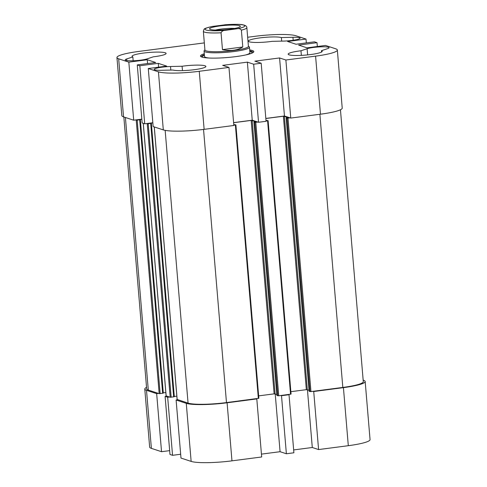 <?xml version="1.0" encoding="UTF-8"?>
<svg xmlns="http://www.w3.org/2000/svg" width="487" height="487" viewBox="0 0 487 487"><rect width="100%" height="100%" fill="white"/><g stroke="black" fill="none" stroke-linecap="round" stroke-linejoin="round"><path stroke-width="0.73" d="M169.659 450.639L161.538 451.699L156.662 393.642L158.452 393.411M166.895 396.174L165.105 396.406L169.981 454.468L172.55 455.308L167.674 397.252L165.105 396.406M167.674 397.252L169.464 397.015M177.901 399.784L176.111 400.016L180.987 458.072L191.141 461.402A32.264 4.493 -4.8 0 0 231.97 460.848L261.677 456.976L256.801 398.92L227.094 402.786A32.264 4.493 175.2 0 1 186.271 403.339L176.111 400.016M256.801 398.92L256.192 398.719M280.889 395.499L281.504 395.7L286.374 453.762L293.892 452.782L289.016 394.726L281.504 395.7M289.016 394.726L288.407 394.525M313.104 391.304L313.719 391.505L318.589 449.568L348.302 445.696A32.264 4.493 -4.8 0 0 370.053 439.591L365.177 381.528A32.264 4.493 175.2 0 1 343.426 387.64L313.719 391.505M363.162 380.17L363.454 380.268A32.264 4.493 175.2 0 1 365.177 381.528M156.662 393.642L146.508 390.312A32.264 4.493 175.2 0 1 144.779 389.052A32.264 4.493 175.2 0 1 146.544 387.378M144.779 389.052L149.655 447.109A32.264 4.493 -4.8 0 0 151.384 448.375L161.538 451.699M318.589 449.568L312.289 447.498L293.655 449.927M286.374 453.762L280.074 451.699L261.44 454.121M180.671 454.249L172.55 455.308M280.074 451.699L275.222 393.892M312.289 447.498L307.437 389.697M123.838 116.971L146.672 388.894A30.364 4.225 -4.8 0 0 148.298 390.081L159.188 393.648L163.163 393.167L140.165 119.765M309.135 391.25L310.956 391.585L342.818 387.439A30.364 4.225 -4.8 0 0 363.29 381.686L340.456 109.764M290.861 391.682L306.347 389.667L309.008 390.209M276.92 395.45L278.741 395.779L291.068 394.099L268.069 120.697M258.646 395.876L274.132 393.861L276.793 394.403M177.165 399.474L188.061 403.108A30.364 4.225 -4.8 0 0 226.479 402.585L258.853 398.293L235.854 124.891M174.151 396.491L176.848 396.138M166.152 395.87L170.194 397.258L174.176 396.771L151.177 123.369M163.139 392.881L165.836 392.528M141.827 119.23L137.188 120.198L135.489 119.972M152.839 122.84L148.194 123.808L146.502 123.576M233.766 124.593L235.891 124.855L233.821 125.202M257.927 122.067L254.823 122.359L253.922 122.048L255.803 121.61L251.17 120.423L233.608 122.712M265.981 120.399L268.106 120.66L266.036 121.007M290.142 117.866L287.038 118.164L286.137 117.854L288.018 117.416L283.385 116.229L265.823 118.518M320.464 114.201A32.264 4.493 -4.8 0 0 342.221 108.096L337.345 50.033A32.264 4.493 175.2 0 1 315.588 56.139L285.881 60.011L290.757 118.067L320.464 114.201L315.588 56.139M290.757 118.067L284.457 116.003L265.817 118.432M258.542 122.267L266.06 121.287L261.184 63.225L253.666 64.205L258.542 122.267L252.242 120.198L233.602 122.627M204.132 129.347L233.839 125.482L228.969 67.425L199.256 71.291A32.264 4.493 175.2 0 1 158.433 71.845L148.279 68.521L153.155 126.577L163.309 129.907A32.264 4.493 -4.8 0 0 204.132 129.347L199.256 71.291M152.833 122.754L144.712 123.814L139.836 65.751L137.267 64.911L142.143 122.968L144.712 123.814M141.82 119.145L133.7 120.204L128.824 62.147L118.67 58.817A32.264 4.493 175.2 0 1 116.947 57.557A32.264 4.493 175.2 0 1 138.698 51.445L204.327 42.899M116.947 57.557L121.823 115.614A32.264 4.493 -4.8 0 0 123.546 116.874L133.7 120.204M337.345 50.033A32.264 4.493 175.2 0 0 335.616 48.773L325.462 45.443L307.029 47.848L298.586 45.078L317.019 42.679L317.341 46.502M247.658 37.256L255.03 36.3A32.264 4.493 175.2 0 1 295.859 35.746L306.013 39.07L287.573 41.468L296.017 44.238L314.45 41.833L317.019 42.679M128.824 62.147L147.263 59.743L155.7 62.513L137.267 64.911M139.836 65.751L158.269 63.353L166.712 66.116L148.279 68.521M228.969 67.425L222.669 65.355L247.366 62.141L253.666 64.205M261.184 63.225L254.884 61.161L279.581 57.947L285.881 60.011M327.581 48.645L321.45 50.691A17.082 2.38 175.2 0 1 322.211 51.305A17.082 2.38 175.2 0 1 305.392 55.104A17.082 2.38 175.2 0 1 288.17 54.16A17.082 2.38 175.2 0 1 300.978 50.77L307.114 48.724A11.767 1.638 175.2 0 1 320.239 46.855A11.767 1.638 175.2 0 1 329.072 47.702A11.767 1.638 175.2 0 1 327.581 48.645M204.284 53.753A26.761 3.726 -4.8 0 0 200.784 56.535A26.761 3.726 -4.8 0 0 227.453 57.509A26.761 3.726 -4.8 0 0 253.593 52.097A26.761 3.726 -4.8 0 0 252.382 50.508A26.761 3.726 -4.8 0 0 249.673 49.942M126.705 58.945L132.841 56.9A17.082 2.38 175.2 0 1 132.074 56.285A17.082 2.38 175.2 0 1 148.9 52.486A17.082 2.38 175.2 0 1 166.116 53.424A17.082 2.38 175.2 0 1 153.314 56.821L147.177 58.86A11.767 1.638 175.2 0 1 134.053 60.735A11.767 1.638 175.2 0 1 125.214 59.889A11.767 1.638 175.2 0 1 126.705 58.945L126.839 60.571M281.376 37.56L292.943 37.292A11.767 1.638 175.2 0 1 300.077 38.199A11.767 1.638 175.2 0 1 283.763 41.072L272.19 41.34A17.082 2.38 175.2 0 1 248.407 41.133A17.082 2.38 175.2 0 1 262.304 37.615A17.082 2.38 175.2 0 1 281.376 37.56L281.675 41.121M172.909 70.031L161.343 70.292A11.767 1.638 175.2 0 1 154.209 69.391A11.767 1.638 175.2 0 1 170.529 66.512L182.095 66.25A17.082 2.38 175.2 0 1 205.879 66.457A17.082 2.38 175.2 0 1 191.981 69.97A17.082 2.38 175.2 0 1 172.909 70.031M306.013 39.07L306.329 42.893M279.581 57.947L284.457 116.003M247.366 62.141L252.242 120.198M158.269 63.353L158.592 67.176M147.263 59.743L147.579 63.566M321.45 50.691L321.56 52.042M301.362 55.372L300.978 50.77M182.095 66.25L182.461 70.621M249.758 50.898A26 3.616 175.2 0 1 251.724 51.348A26 3.616 175.2 0 1 253.118 52.371A26 3.616 175.2 0 1 253.112 52.511M201.326 56.857A26 3.616 175.2 0 1 201.295 56.717A26 3.616 175.2 0 1 204.363 54.708M132.841 56.9L133.164 60.772M204.905 49.79L204.242 50.557A22.773 3.172 -4.8 0 0 204.053 51.019A22.773 3.172 -4.8 0 0 205.277 51.908A22.773 3.172 -4.8 0 0 230.601 51.932A22.773 3.172 -4.8 0 0 249.447 47.209L249.91 52.718A22.773 3.172 175.2 0 1 245.594 54.976M209.148 58.032A22.773 3.172 175.2 0 1 204.516 56.529L204.053 51.019M249.794 51.366A24.764 3.446 175.2 0 1 251.846 52.389A24.764 3.446 175.2 0 1 251.304 53.387M203.256 57.423A24.764 3.446 175.2 0 1 202.549 56.529A24.764 3.446 175.2 0 1 204.406 55.177M225.968 24.709L212.131 26.475C202.769 28.91 204.485 28.435 203.353 31.271L204.924 50.003A21.824 3.038 -4.8 0 0 206.092 50.855A21.824 3.038 -4.8 0 0 242.952 48.858A21.824 3.038 -4.8 0 0 248.425 46.35L246.848 27.619A21.824 3.038 -4.8 0 1 241.382 30.127L242.794 46.983C237.412 50.411 230.637 51.293 222.468 49.631L221.055 32.775C221.889 31.131 223.314 30.316 225.329 30.328L236.792 28.83C238.758 28.301 240.292 28.733 241.382 30.127M242.794 46.983L222.468 49.631M215.491 30.06A12.613 1.753 175.2 0 1 234.673 28.447M210.36 29.476A15.462 2.155 -4.8 0 0 226.479 29.597A15.462 2.155 -4.8 0 0 240.225 26.596A15.462 2.155 -4.8 0 0 224.763 25.427A15.462 2.155 -4.8 0 0 209.714 29.159A15.462 2.155 -4.8 0 0 210.36 29.476M212.131 26.475L211.255 26.688M249.447 47.209A22.773 3.172 -4.8 0 0 249.186 46.782L248.407 46.137M231.97 460.848L227.094 402.786M151.384 448.375L146.508 390.312M343.426 387.64L348.302 445.696M186.271 403.339L191.141 461.402M136.226 120.21L159.188 393.648M148.298 390.081L125.409 117.489M137.188 120.198L160.144 393.636M139.69 119.869L162.652 393.307M140.329 119.425L163.291 392.863M143.269 123.339L166.158 395.931M147.238 123.82L170.194 397.258M148.194 123.808L171.156 397.246M150.702 123.479L173.664 396.917M151.335 123.034L174.297 396.473M154.282 126.949L177.171 399.541M165.154 130.358L188.061 403.108M203.542 129.426L226.479 402.585M235.379 125.001L258.341 398.439M251.17 120.423L274.132 393.861M252.132 120.411L275.094 393.849M253.964 122.079L276.926 395.511M254.823 122.359L277.779 395.797M255.778 122.347L278.741 395.779M267.594 120.806L290.556 394.245M283.385 116.229L306.347 389.667M284.347 116.216L307.309 389.655M286.179 117.878L309.142 391.317M287.038 118.164L310 391.597M287.994 118.146L310.956 391.585M319.88 114.275L342.818 387.439M123.546 116.874L118.67 58.817M158.433 71.845L163.309 129.907M307.632 54.891L307.114 48.724M170.529 66.512L170.827 70.079M292.943 37.292L293.198 40.281M203.353 31.271A21.824 3.038 -4.8 0 0 221.055 32.775M225.329 30.328A19.93 2.776 175.2 0 1 206.147 30.024A19.93 2.776 175.2 0 1 213.093 26.316M224.556 24.825A19.93 2.776 175.2 0 1 243.737 25.129A19.93 2.776 175.2 0 1 236.792 28.83M140.201 119.729L163.163 393.167M143.227 123.327L166.116 395.907M151.214 123.339L174.176 396.771M154.239 126.937L177.128 399.51M235.891 124.855L258.853 398.293M253.922 122.048L276.884 395.487M268.106 120.66L291.068 394.099M286.137 117.854L309.099 391.286M202.549 56.529L202.379 57.223M251.846 52.389L252.132 53.046M225.329 24.74C234.935 24.18 240.803 24.204 242.922 24.819C245.582 25.367 246.891 26.304 246.848 27.619"/></g></svg>
